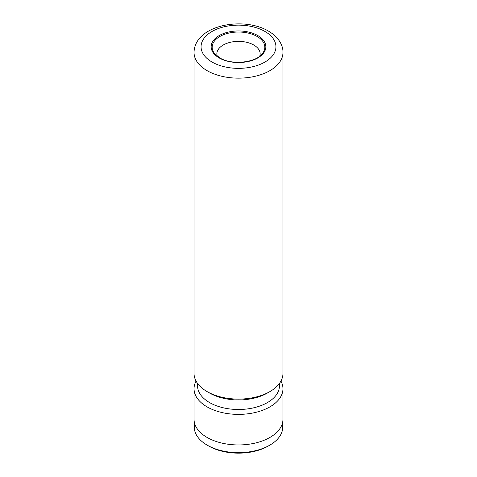 <?xml version="1.0" encoding="UTF-8"?>
<svg xmlns="http://www.w3.org/2000/svg" width="477" height="477" viewBox="0 0 477 477"><rect width="100%" height="100%" fill="white"/><g stroke="black" fill="none" stroke-linecap="round" stroke-linejoin="round"><path stroke-width="0.72" d="M282.724 421.912L282.724 427.118A44.224 25.531 180 0 1 269.767 445.166L268.283 446.031A42.113 24.315 180 0 1 208.717 446.031L207.233 445.166A44.224 25.531 180 0 1 194.276 427.118L194.276 421.912M269.767 445.166A44.224 25.531 180 0 1 207.233 445.166L208.717 446.031M259.768 56.173A21.644 12.497 0 0 0 260.144 53.865A21.644 12.497 0 0 0 253.806 45.029A21.644 12.497 0 0 0 230.218 42.322A21.644 12.497 0 0 0 216.856 53.865A21.644 12.497 0 0 0 217.232 56.173M282.956 52.482L282.956 373.431A44.456 25.669 180 0 1 269.934 391.581A44.456 25.669 180 0 1 207.066 391.581L207.066 391.581A44.456 25.669 180 0 1 194.044 373.431L194.044 52.482A44.456 25.669 180 0 0 207.066 70.632A44.456 25.669 180 0 0 255.511 76.195A44.456 25.669 180 0 0 282.956 52.482C283.237 45.911 279.099 37.361 268.479 31.118C243.425 16.123 194.485 25.031 194.044 52.482M269.934 391.581L267.454 393.012A40.944 23.641 180 0 1 209.546 393.012L207.066 391.581L209.546 393.012M279.444 383.43L279.444 385.851A40.944 23.641 180 0 1 254.169 407.692A40.944 23.641 180 0 1 209.546 402.564A40.944 23.641 180 0 1 197.556 385.851L197.556 383.43M280.941 381.075A44.456 25.669 180 0 1 282.956 388.713A44.456 25.669 180 0 1 255.511 412.426A44.456 25.669 180 0 1 207.066 406.863A44.456 25.669 180 0 1 194.044 388.713A44.456 25.669 180 0 1 196.059 381.075M282.956 388.713L282.956 419.283A44.456 25.669 180 0 1 255.511 442.996A44.456 25.669 180 0 1 207.066 437.433A44.456 25.669 180 0 1 194.044 419.283L194.044 388.713M257.836 35.584A27.35 15.789 180 0 1 257.836 57.914A27.35 15.789 180 0 1 219.164 57.914A27.35 15.789 180 0 1 219.164 35.584A27.35 15.789 180 0 1 257.836 35.584M262.541 53.436A26.336 15.204 0 0 0 257.121 36.479A26.336 15.204 0 0 0 223.564 34.708A26.336 15.204 0 0 0 214.459 53.436L219.748 57.86C231.721 65.462 256.274 62.731 262.541 53.436M212.026 62.034A37.439 21.614 0 0 0 264.973 62.034A37.439 21.614 0 0 0 264.973 31.47A37.439 21.614 0 0 0 212.026 31.47A37.439 21.614 0 0 0 212.026 62.034"/></g></svg>
